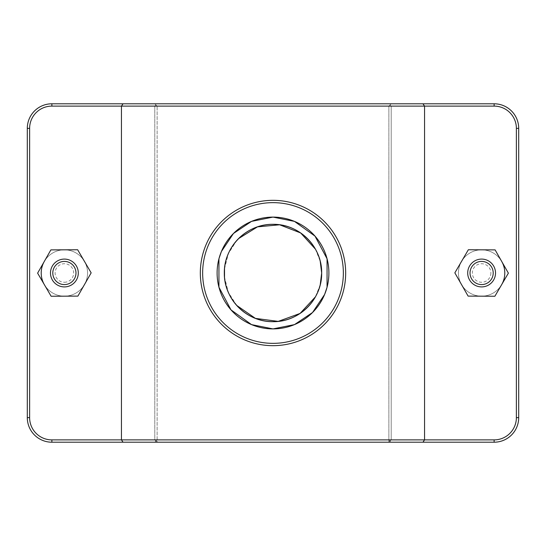 <?xml version="1.0" encoding="UTF-8"?>
<svg xmlns="http://www.w3.org/2000/svg" width="546" height="546" viewBox="0 0 546 546"><rect width="100%" height="100%" fill="white"/><g stroke="black" fill="none" stroke-linecap="round" stroke-linejoin="round"><path stroke-width="0.41" stroke-dasharray="2.73 2.05" d="M224.324 273A48.676 48.676 0 0 0 273 321.676A48.676 48.676 0 0 0 321.676 273A48.676 48.676 0 0 0 273 224.324A48.676 48.676 0 0 0 224.324 273C223.84 246.785 246.751 223.853 273 224.324C299.249 223.853 322.16 246.785 321.676 273C322.16 299.215 299.249 322.147 273 321.676C246.751 322.147 223.84 299.215 224.324 273M327.061 258.784A55.904 55.904 0 0 0 218.939 258.784L218.939 287.216A55.904 55.904 0 0 0 327.061 287.216L327.061 258.784C320.98 234.398 297.945 217.015 273 217.096C248.055 217.015 225.02 234.398 218.939 258.784A55.904 55.904 0 0 1 327.061 258.784M218.939 287.216C225.02 311.602 248.055 328.985 273 328.904C297.945 328.985 320.98 311.602 327.061 287.216A55.904 55.904 0 0 1 218.939 287.216M321.676 273C322.126 246.751 299.304 223.887 273 224.324C246.696 223.887 223.874 246.751 224.324 273C223.874 299.249 246.696 322.113 273 321.676C299.304 322.113 322.126 299.249 321.676 273A48.676 48.676 0 0 0 248.662 230.842A48.676 48.676 0 0 0 248.662 315.158A48.676 48.676 0 0 0 321.676 273M501.624 284.698A23.178 23.178 0 0 1 466.618 290.677A23.178 23.178 0 0 1 466.81 255.166A23.178 23.178 0 0 1 501.747 261.52M504.791 273A23.178 23.178 0 0 0 470.024 252.928A23.178 23.178 0 0 0 470.024 293.072A23.178 23.178 0 0 0 504.791 273A23.178 23.178 0 0 0 470.024 252.928A23.178 23.178 0 0 0 470.024 293.072A23.178 23.178 0 0 0 504.791 273A23.178 23.178 0 0 0 481.613 249.822A23.178 23.178 0 0 0 458.435 273A23.178 23.178 0 0 0 481.613 296.178A23.178 23.178 0 0 0 504.791 273A23.178 23.178 0 0 0 481.613 249.822A23.178 23.178 0 0 0 458.435 273A23.178 23.178 0 0 0 481.613 296.178A23.178 23.178 0 0 0 504.791 273M467.704 273A13.909 13.909 0 0 0 488.568 285.046A13.909 13.909 0 0 0 488.568 260.954A13.909 13.909 0 0 0 467.704 273M468.106 296.109L454.845 272.857L468.352 249.747L495.12 249.891L508.381 273.143L494.874 296.253L468.106 296.109M78.296 273A13.909 13.909 0 0 1 57.432 285.046A13.909 13.909 0 0 1 57.432 260.954A13.909 13.909 0 0 1 78.296 273M91.155 272.857L77.894 296.109L51.126 296.253L37.619 273.143L50.88 249.891L77.648 249.747L91.155 272.857M41.209 273A23.178 23.178 0 0 1 64.387 249.822A23.178 23.178 0 0 1 87.565 273A23.178 23.178 0 0 1 64.387 296.178A23.178 23.178 0 0 1 41.209 273A23.178 23.178 0 0 0 75.976 293.072A23.178 23.178 0 0 0 75.976 252.928A23.178 23.178 0 0 0 41.209 273A23.178 23.178 0 0 0 75.976 293.072A23.178 23.178 0 0 0 75.976 252.928A23.178 23.178 0 0 0 41.209 273M44.253 261.52A23.178 23.178 0 0 1 79.19 255.166A23.178 23.178 0 0 1 79.382 290.677A23.178 23.178 0 0 1 44.376 284.698M154.811 442.205L155.958 441.045L154.784 439.892L51.87 439.892A22.25 22.25 0 0 1 29.62 417.635L29.62 128.365A22.25 22.25 0 0 1 51.87 106.108L154.784 106.108L155.958 104.955L157.132 106.108L388.868 106.108L390.042 104.955L391.216 106.108L494.13 106.108A22.25 22.25 0 0 1 516.38 128.365L516.38 417.635A22.25 22.25 0 0 1 494.13 439.892L391.216 439.892L390.042 441.045L391.189 442.205L494.13 442.205A24.57 24.57 0 0 0 518.7 417.635L518.7 128.365A24.57 24.57 0 0 0 494.13 103.795L391.189 103.795L390.042 104.955L391.189 103.795L51.87 103.795L494.13 103.795A24.57 24.57 0 0 1 518.7 128.365L518.7 417.635A24.57 24.57 0 0 1 494.13 442.205L391.189 442.205M157.132 439.892L157.132 106.108L157.132 442.205L51.87 442.205A24.57 24.57 0 0 1 27.3 417.635A24.57 24.57 0 0 0 51.87 442.205A24.57 24.57 0 0 1 27.3 417.635L27.3 128.365A24.57 24.57 0 0 1 51.87 103.795A24.57 24.57 0 0 0 27.3 128.365A24.57 24.57 0 0 1 51.87 103.795L154.811 103.795L155.958 104.955L154.811 103.795L494.13 103.795A24.57 24.57 0 0 1 518.7 128.365L518.7 417.635A24.57 24.57 0 0 1 494.13 442.205L388.868 442.205L391.216 439.892L391.216 106.108L390.042 104.955L388.868 106.108L388.868 439.892L157.132 439.892L155.958 441.045M390.042 441.045L388.868 439.892M154.784 106.108L154.784 439.892L157.132 442.205L388.868 442.205L388.868 106.108L157.132 106.108L155.958 104.955L154.784 106.108L51.87 106.108A22.25 22.25 0 0 0 29.62 128.365L29.62 417.635A22.25 22.25 0 0 0 51.87 439.892L494.13 439.892A22.25 22.25 0 0 0 516.38 417.635L516.38 128.365A22.25 22.25 0 0 0 494.13 106.108L51.87 106.108A22.25 22.25 0 0 0 29.62 128.365L29.62 417.635A22.25 22.25 0 0 0 51.87 439.892L154.784 439.892L154.784 106.108M422.952 103.795L424.556 106.108L424.556 439.892L422.952 442.205M123.048 103.795L121.444 106.108L121.444 439.892L123.048 442.205M391.216 439.892L494.13 439.892A22.25 22.25 0 0 0 516.38 417.635L516.38 128.365A22.25 22.25 0 0 0 494.13 106.108L391.216 106.108L391.216 439.892M345.673 273C346.055 233.517 312.844 200.048 273 200.327C233.156 200.048 199.945 233.517 200.327 273C199.945 312.483 233.156 345.952 273 345.673C312.844 345.952 346.055 312.483 345.673 273C346.055 312.483 312.844 345.952 273 345.673C233.156 345.952 199.945 312.483 200.327 273A72.673 72.673 0 0 1 309.336 210.067A72.673 72.673 0 0 1 309.336 335.933A72.673 72.673 0 0 1 200.327 273C199.945 233.517 233.156 200.048 273 200.327C312.844 200.048 346.055 233.517 345.673 273M328.904 273A55.904 55.904 0 0 1 245.052 321.41A55.904 55.904 0 0 1 245.052 224.59A55.904 55.904 0 0 1 328.904 273A55.904 55.904 0 0 0 245.052 224.59A55.904 55.904 0 0 0 245.052 321.41A55.904 55.904 0 0 0 328.904 273A55.904 55.904 0 0 0 245.052 224.59A55.904 55.904 0 0 0 245.052 321.41A55.904 55.904 0 0 0 328.904 273M202.648 273A70.352 70.352 0 0 0 308.176 333.927A70.352 70.352 0 0 0 308.176 212.073A70.352 70.352 0 0 0 202.648 273M320.215 284.8L315.411 296.874M236.677 305.405L228.358 292.403L224.515 277.272M224.515 268.728L228.358 253.597L236.677 240.595M315.411 249.126L320.215 261.2M490.888 273A9.268 9.268 0 0 1 481.613 282.268A9.268 9.268 0 0 1 472.345 273A9.268 9.268 0 0 1 481.613 263.732A9.268 9.268 0 0 1 490.888 273M64.387 282.268A9.268 9.268 0 0 0 73.655 273A9.268 9.268 0 0 0 64.387 263.732A9.268 9.268 0 0 0 55.112 273A9.268 9.268 0 0 0 64.387 282.268M494.13 106.108L494.13 103.795M516.38 128.365L518.7 128.365M516.38 417.635L518.7 417.635M494.13 439.892L494.13 442.205M51.87 439.892L51.87 442.205M29.62 417.635L27.3 417.635M29.62 128.365L27.3 128.365M51.87 106.108L51.87 103.795"/><path stroke-width="0.82" d="M224.324 273C223.874 246.751 246.696 223.887 273 224.324C299.304 223.887 322.126 246.751 321.676 273C322.126 299.249 299.304 322.113 273 321.676C246.696 322.113 223.874 299.249 224.324 273A48.676 48.676 0 0 1 273 224.324A48.676 48.676 0 0 1 321.676 273A48.676 48.676 0 0 1 248.662 315.158A48.676 48.676 0 0 1 248.662 230.842A48.676 48.676 0 0 1 321.676 273A48.676 48.676 0 0 1 273 321.676A48.676 48.676 0 0 1 224.324 273M218.939 258.784L221.389 251.529L233.47 233.476L251.529 221.389L273 217.096L294.471 221.389L315.008 236.125L327.061 258.784L327.061 287.216L324.611 294.471L312.53 312.524L294.471 324.611L273 328.904L251.529 324.611L230.992 309.875L218.939 287.216L218.939 258.784M501.747 261.52A23.178 23.178 0 0 1 501.624 284.698M467.704 273A13.909 13.909 0 0 1 488.568 260.954A13.909 13.909 0 0 1 488.568 285.046A13.909 13.909 0 0 1 467.704 273M470.024 273A11.589 11.589 0 0 0 487.407 283.04A11.589 11.589 0 0 0 487.407 262.96A11.589 11.589 0 0 0 470.024 273M468.106 296.109L454.845 272.857L468.352 249.747L495.12 249.891L508.381 273.143L494.874 296.253L468.106 296.109M78.296 273A13.909 13.909 0 0 0 57.432 260.954A13.909 13.909 0 0 0 57.432 285.046A13.909 13.909 0 0 0 78.296 273M75.976 273A11.589 11.589 0 0 1 58.593 283.04A11.589 11.589 0 0 1 58.593 262.96A11.589 11.589 0 0 1 75.976 273M77.894 296.109L91.155 272.857L77.648 249.747L50.88 249.891L37.619 273.143L51.126 296.253L77.894 296.109M44.376 284.698A23.178 23.178 0 0 1 44.253 261.52M422.952 442.205L494.13 442.205A24.57 24.57 0 0 0 518.7 417.635L518.7 128.365A24.57 24.57 0 0 0 494.13 103.795L51.87 103.795A24.57 24.57 0 0 0 27.3 128.365L27.3 417.635A24.57 24.57 0 0 0 51.87 442.205L422.952 442.205L424.556 439.892L51.87 439.892A22.25 22.25 0 0 1 29.62 417.635L29.62 128.365A22.25 22.25 0 0 1 51.87 106.108L494.13 106.108A22.25 22.25 0 0 1 516.38 128.365L516.38 417.635A22.25 22.25 0 0 1 494.13 439.892L424.556 439.892L424.556 106.108L422.952 103.795M123.048 103.795L121.444 106.108L121.444 439.892L123.048 442.205M202.648 273A70.352 70.352 0 0 1 308.176 212.073A70.352 70.352 0 0 1 308.176 333.927A70.352 70.352 0 0 1 202.648 273M328.904 273A55.904 55.904 0 0 1 245.052 321.41A55.904 55.904 0 0 1 245.052 224.59A55.904 55.904 0 0 1 328.904 273M200.327 273A72.673 72.673 0 0 0 309.336 335.933A72.673 72.673 0 0 0 309.336 210.067A72.673 72.673 0 0 0 200.327 273M320.215 261.2L321.676 273L320.215 284.8M315.411 296.874L300.061 313.445L278.194 321.389L255.419 318.386L236.677 305.405M224.515 277.272L224.515 268.728M236.677 240.595L238.582 238.582L257.494 226.863L279.627 224.788L300.655 232.958L315.411 249.126M51.87 439.892L51.87 442.205M494.13 106.108L494.13 103.795M516.38 128.365L518.7 128.365M516.38 417.635L518.7 417.635M494.13 439.892L494.13 442.205M29.62 417.635L27.3 417.635M29.62 128.365L27.3 128.365M51.87 106.108L51.87 103.795"/></g></svg>
